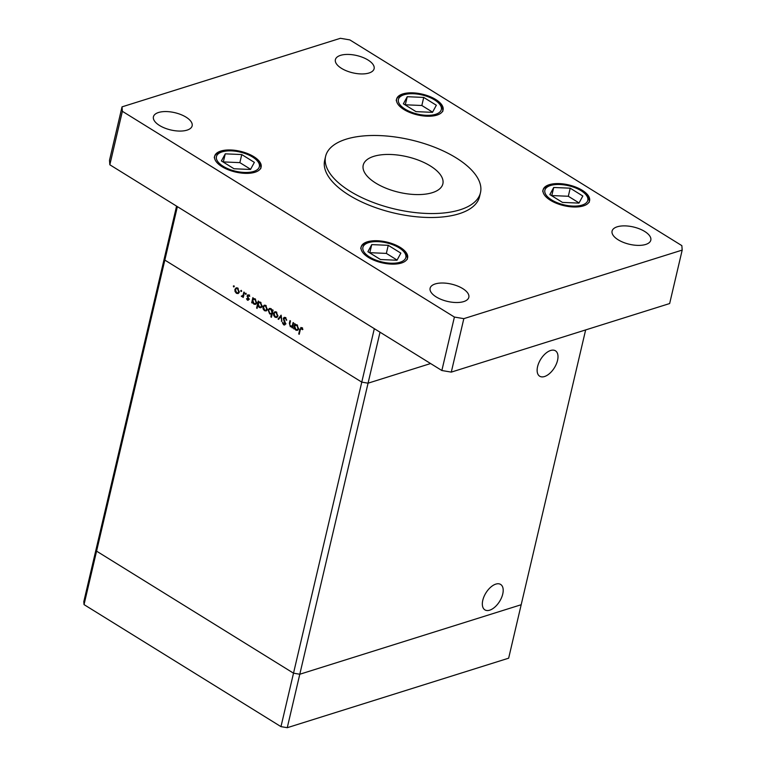 <?xml version="1.0" encoding="UTF-8"?>
<svg xmlns="http://www.w3.org/2000/svg" width="766" height="766" viewBox="0 0 766 766"><rect width="100%" height="100%" fill="white"/><g stroke="black" fill="none" stroke-linecap="round" stroke-linejoin="round"><path stroke-width="1.15" d="M176.573 206.131L164.613 257.117L164.834 260.086L164.613 257.117L96.353 548.178L96.573 551.147L96.353 548.178L83.81 601.636L84.03 604.604L280.969 726.637L287.26 727.7L508.653 658.185L521.186 604.728L299.793 674.243L293.512 673.18L96.573 551.147L84.03 604.604M380.022 332.195L368.063 383.182L430.616 363.544L368.063 383.182L299.793 674.243L293.512 673.18L361.772 382.119L368.063 383.182L361.772 382.119L374.315 328.662L177.377 206.629L164.834 260.086L361.772 382.119L164.834 260.086L96.573 551.147L293.512 673.18L280.969 726.637M585.645 329.926L521.186 604.728L299.793 674.243L287.26 727.7M544.511 376.537A14.956 8.053 -58.2 0 1 539.695 376.221A14.956 8.053 -58.2 0 1 538.814 362.931A14.956 8.053 -58.2 0 1 550.62 350.483A14.956 8.053 -58.2 0 1 555.446 350.799A14.956 8.053 -58.2 0 1 556.317 364.089A14.956 8.053 -58.2 0 1 544.511 376.537M495.822 584.113A14.956 8.053 121.8 0 0 484.016 596.57A14.956 8.053 121.8 0 0 484.888 609.86A14.956 8.053 121.8 0 0 489.713 610.176A14.956 8.053 121.8 0 0 501.519 597.719A14.956 8.053 121.8 0 0 500.638 584.439A14.956 8.053 121.8 0 0 495.822 584.113M292.775 326.517L290.324 326.737L289.366 323.204L289.969 320.619L290.486 320.935L289.711 324.506L290.553 326.172L292.286 325.703L293.11 322.563L293.627 322.879L292.44 327.944L292.143 326.718L291.645 326.967M283.296 318.426L284.196 317.354L285.364 317.555L286.733 320.14L285.191 318.263L283.803 318.752L285.325 322.821L284.665 325.004L283.611 324.822L282.376 322.706L282.932 322.563L283.841 324.142L284.875 323.788L283.296 318.426L285.038 317.392M285.919 318.043L283.803 318.752M283.841 324.142L285.45 323.606M281.132 315.142L281.917 321.423L280.844 316.54L278.604 319.374L278.048 319.029L281.132 315.142M276.852 317.43L275.071 317.287L273.682 315.468L273.529 313.313L274.812 311.762L276.296 312.04L277.838 315.985L276.564 317.555M266.262 310.862L264.481 310.718L263.092 308.909L262.939 306.754L264.222 305.203L265.706 305.481L267.257 309.426L265.974 310.986M254.006 298.558L253.182 298.817L255.107 298.912L256.658 302.886L255.394 304.408L253.862 304.14L252.416 302.072L252.196 303.01L251.688 302.694L252.876 297.629L253.584 298.625M233.936 285.795L234.281 286.666L233.668 286.953L233.333 286.082L234.023 285.862M238.216 293.493L236.435 293.34L235.047 291.53L234.903 289.376L236.177 287.825L237.661 288.102L239.212 292.047L237.929 293.617M241.319 290.362L241.654 291.233L241.051 291.52L240.706 290.649L241.405 290.429M241.654 291.233L241.051 291.52L241.625 291.339M243.885 292.066L244.402 292.382L243.215 297.447L242.879 296.385L241.261 296.136L242.994 295.446L243.885 292.066M243.511 296.183L241.663 296.586L243.176 296.107L242.774 295.657M241.903 296.021L243.732 295.207M245.915 293.215L246.259 294.087L245.647 294.374L245.311 293.502L246.001 293.282M248.759 299.458L247.399 300.138L246.499 298.759L247.542 299.516L248.241 299.171L247.14 295.657L248.711 294.948L249.735 296.365L248.586 295.58L247.667 295.944L248.759 299.458M248.127 300.272L247.399 300.138L248.672 299.736M247.542 299.516L248.806 298.989M247.849 294.786L248.663 295.178L247.14 295.657M249.209 295.389L247.667 295.944M259.406 301.909L258.582 302.168L260.507 302.254L262.058 306.237L260.794 307.76L259.262 307.492L257.826 305.375L257.117 308.401L256.61 308.085L258.276 300.981L258.994 301.976M272.246 313.792L269.68 313.945L268.129 309.971L269.393 308.449L270.925 308.717L272.37 310.785L272.591 309.847L273.098 310.163L271.432 317.268L270.925 316.952L271.183 314.194M295.925 324.535L295.101 324.794L297.026 324.889L298.577 328.863L297.313 330.385L295.781 330.117L294.335 328.049L294.115 328.987L293.608 328.671L294.795 323.606L295.504 324.602M302.235 328.154L300.31 329.677L299.228 334.292L298.721 333.976L299.812 329.294L301.708 327.685L302.896 329.342L302.474 329.686L301 328.298L302.513 327.829M300.779 327.503L301.708 327.685M238.647 293.167L236.435 293.34M235.545 291.377L235.047 291.53M235.612 289.146L234.903 289.376M236.56 288.456L236.972 287.805M235.411 289.692L236.579 292.727L237.709 292.918L238.695 291.722L237.517 288.725L236.349 288.514L235.411 289.692M238.197 288.514L237.517 288.725M239.289 291.54L238.695 291.722M243.329 296.93L242.698 297.122M241.826 295.963L241.261 296.136M246.978 298.606L246.499 298.759M248.73 298.462L248.213 298.625M248.28 297.562L247.734 297.735M247.657 296.394L247.159 296.557M248.672 296.078L248.663 295.178M252.32 302.493L251.688 302.694M253.9 299.247L254.053 298.558M256.103 303.968L255.375 303.671M255.135 303.738L253.862 304.14M252.79 300.464L253.996 303.518L255.193 303.729L256.15 302.57L254.944 299.516L253.699 299.315L252.79 300.464M255.614 299.305L254.944 299.516M256.734 302.379L256.15 302.57M257.242 307.884L256.61 308.085M259.301 302.599L259.463 301.909M261.512 307.319L260.785 307.013M260.536 307.089L259.262 307.492M258.199 303.815L259.406 306.86L260.593 307.07L261.551 305.912L260.344 302.867L259.1 302.656L258.199 303.815M261.015 302.656L260.344 302.867M262.144 305.73L261.551 305.912M266.683 310.546L264.481 310.718M263.59 308.755L263.092 308.909M263.657 306.524L262.939 306.754M264.605 305.835L265.017 305.174M263.456 307.07L264.624 310.106L265.754 310.297L266.74 309.1L265.563 306.103L264.394 305.893L263.456 307.07M266.242 305.893L265.563 306.103M267.334 308.918L266.74 309.1M271.557 316.76L270.925 316.952M273.136 313.514L271.202 313.476M270.819 313.591L269.68 313.945M268.856 309.742L268.129 309.971M269.776 309.071L270.197 308.411M273.002 310.584L272.37 310.785M271.997 312.384L270.791 309.34L269.594 309.129L268.636 310.287L269.843 313.332L271.087 313.543L272.629 312.193M271.461 309.129L270.791 309.34M277.273 317.105L275.071 317.287M274.18 315.314L273.682 315.468M274.247 313.093L273.529 313.313M275.195 312.394L275.607 311.743M274.046 313.629L275.214 316.664L276.344 316.856L277.33 315.669L276.153 312.662L274.984 312.461L274.046 313.629M276.832 312.451L276.153 312.662M277.924 315.477L277.33 315.669M281.859 320.925L281.361 321.088M281.342 316.387L280.844 316.54M279.15 318.685L278.048 319.029M286.714 320.025L286.178 320.198M285.278 324.42L283.611 324.822M285.211 322.496L284.713 322.658M284.626 321.327L284.109 321.49M292.555 327.427L291.923 327.628M292.66 326.546L290.324 326.737M293.014 325.473L292.286 325.703M294.24 328.47L293.608 328.671M295.82 325.224L295.982 324.535M298.031 329.945L297.294 329.639M297.055 329.715L295.781 330.117M294.709 326.44L295.915 329.495L297.112 329.706L298.07 328.537L296.863 325.493L295.619 325.291L294.709 326.44M297.534 325.282L296.863 325.493M298.654 328.355L298.07 328.537M299.353 333.775L298.721 333.976M302.493 328.518L301.871 328.71M456.115 157.853A79.54 35.485 13.2 0 0 375.742 135.486A79.54 35.485 13.2 0 0 325.607 156.35A79.54 35.485 13.2 0 0 349.966 191.174A79.54 35.485 13.2 0 0 430.339 213.542A79.54 35.485 13.2 0 0 480.474 192.678A79.54 35.485 13.2 0 0 456.115 157.853M325.607 156.35L324.679 160.314A79.54 35.485 13.2 0 0 349.037 195.139A79.54 35.485 13.2 0 0 429.41 217.496A79.54 35.485 13.2 0 0 479.545 196.642L480.474 192.678M618.172 239.796A19.887 8.876 13.2 0 0 638.269 245.388A19.887 8.876 13.2 0 0 650.803 240.179A19.887 8.876 13.2 0 0 644.713 231.466A19.887 8.876 13.2 0 0 624.616 225.874A19.887 8.876 13.2 0 0 612.082 231.093A19.887 8.876 13.2 0 0 618.172 239.796M221.968 166.653A23.861 10.647 13.2 0 0 246.078 173.365A23.861 10.647 13.2 0 0 261.12 167.103A23.861 10.647 13.2 0 0 253.814 156.657A23.861 10.647 13.2 0 0 229.695 149.954A23.861 10.647 13.2 0 0 214.662 156.207A23.861 10.647 13.2 0 0 221.968 166.653M403.931 109.528A23.861 10.647 13.2 0 0 428.05 116.231A23.861 10.647 13.2 0 0 443.083 109.978A23.861 10.647 13.2 0 0 435.777 99.523A23.861 10.647 13.2 0 0 411.668 92.82A23.861 10.647 13.2 0 0 396.625 99.073A23.861 10.647 13.2 0 0 403.931 109.528M550.419 200.29A23.861 10.647 13.2 0 0 574.529 207.002A23.861 10.647 13.2 0 0 589.571 200.74A23.861 10.647 13.2 0 0 582.265 190.294A23.861 10.647 13.2 0 0 558.146 183.581A23.861 10.647 13.2 0 0 543.104 189.844A23.861 10.647 13.2 0 0 550.419 200.29M368.446 257.424A23.861 10.647 13.2 0 0 392.565 264.136A23.861 10.647 13.2 0 0 407.598 257.874A23.861 10.647 13.2 0 0 400.292 247.428A23.861 10.647 13.2 0 0 376.183 240.716A23.861 10.647 13.2 0 0 361.14 246.978A23.861 10.647 13.2 0 0 368.446 257.424M159.519 125.48A19.887 8.876 13.2 0 0 179.608 131.072A19.887 8.876 13.2 0 0 192.142 125.854A19.887 8.876 13.2 0 0 186.052 117.15A19.887 8.876 13.2 0 0 165.963 111.558A19.887 8.876 13.2 0 0 153.43 116.777A19.887 8.876 13.2 0 0 159.519 125.48M341.483 68.346A19.887 8.876 13.2 0 0 361.581 73.938A19.887 8.876 13.2 0 0 374.114 68.72A19.887 8.876 13.2 0 0 368.025 60.016A19.887 8.876 13.2 0 0 347.927 54.424A19.887 8.876 13.2 0 0 335.393 59.643A19.887 8.876 13.2 0 0 341.483 68.346M436.208 296.93A19.887 8.876 13.2 0 0 456.297 302.522A19.887 8.876 13.2 0 0 468.83 297.304A19.887 8.876 13.2 0 0 462.741 288.6A19.887 8.876 13.2 0 0 442.652 283.008A19.887 8.876 13.2 0 0 430.119 288.227A19.887 8.876 13.2 0 0 436.208 296.93M375.752 183.084A40.904 18.25 13.2 0 0 417.077 194.583A40.904 18.25 13.2 0 0 442.863 183.859A40.904 18.25 13.2 0 0 430.339 165.944A40.904 18.25 13.2 0 0 389.004 154.445A40.904 18.25 13.2 0 0 363.218 165.178A40.904 18.25 13.2 0 0 375.752 183.084M463.832 318.646L682.19 250.089L681.855 245.637L349.832 39.899L340.401 38.3L122.033 106.857L122.368 111.309L454.401 317.057L463.832 318.646L451.289 372.113L669.647 303.547L682.19 250.089M122.033 106.857L109.5 160.314L109.835 164.776L441.858 370.514L451.289 372.113M122.368 111.309L109.835 164.776M454.401 317.057L441.858 370.514M553.722 187.479L549.854 194.583L562.464 202.396L578.952 203.105L582.821 196.01L570.21 188.187L553.722 187.479L551.731 195.742M579.058 202.923L568.315 196.268L551.826 195.56M568.315 196.268L570.21 188.187M407.244 96.707L403.376 103.812L415.986 111.625L432.474 112.343L436.342 105.239L423.722 97.426L407.244 96.707L405.243 104.971M432.57 112.152L421.836 105.497L405.348 104.789M421.836 105.497L423.722 97.426M371.759 244.613L367.891 251.717L380.501 259.53L396.989 260.239L400.857 253.134L388.238 245.321L371.759 244.613L369.758 252.876M397.085 260.057L386.351 253.402L369.863 252.684M386.351 253.402L388.238 245.321M225.271 153.842L221.403 160.946L234.023 168.759L250.501 169.477L254.369 162.373L241.759 154.55L225.271 153.842L223.279 162.105M250.606 169.286L239.863 162.631L223.385 161.923M239.863 162.631L241.759 154.55M244.124 293.57L243.492 293.761M289.998 323.003L289.366 323.204M293.311 324.2L292.679 324.391M300.464 329.093L299.812 329.294M581.049 190.677A22.042 9.834 13.2 0 0 550.553 185.506A22.042 9.834 13.2 0 0 551.625 199.907A22.042 9.834 13.2 0 0 582.122 205.077A22.042 9.834 13.2 0 0 581.049 190.677M434.561 99.906A22.042 9.834 13.2 0 0 404.065 94.745A22.042 9.834 13.2 0 0 405.147 109.145A22.042 9.834 13.2 0 0 435.643 114.306A22.042 9.834 13.2 0 0 434.561 99.906M399.076 247.811A22.042 9.834 13.2 0 0 368.58 242.64A22.042 9.834 13.2 0 0 369.662 257.041A22.042 9.834 13.2 0 0 400.158 262.211A22.042 9.834 13.2 0 0 399.076 247.811M252.598 157.04A22.042 9.834 13.2 0 0 222.102 151.879A22.042 9.834 13.2 0 0 223.184 166.279A22.042 9.834 13.2 0 0 253.68 171.44A22.042 9.834 13.2 0 0 252.598 157.04M236.349 288.514L237.872 288.045M237.709 292.918L239.231 292.44M242.372 296.078L243.885 295.609M247.897 299.573L249.419 299.104M248.06 295.485L249.572 295.015M253.699 299.315L255.212 298.836M255.193 303.729L256.706 303.25M259.1 302.656L260.612 302.187M260.593 307.07L262.106 306.601M264.394 305.893L265.917 305.423M265.754 310.297L267.277 309.818M271.087 313.543L272.61 313.064M269.594 309.129L271.116 308.65M274.984 312.461L276.507 311.982M276.344 316.856L277.866 316.377M284.339 318.11L285.852 317.631M284.473 324.267L285.996 323.798M291.559 326.326L293.081 325.856M295.619 325.291L297.131 324.813M297.112 329.706L298.625 329.227M589.198 202.329C589.782 198.203 587.254 194.334 581.633 190.715C568.056 181.887 543.362 182.346 542.74 191.423M442.719 111.558C443.294 107.441 440.776 103.563 435.155 99.944C421.568 91.125 396.874 91.575 396.252 100.662M407.234 259.454C407.809 255.337 405.291 251.468 399.67 247.849C386.083 239.021 361.389 239.471 360.767 248.557M260.746 168.692C261.33 164.566 258.803 160.697 253.182 157.078C239.605 148.25 214.911 148.709 214.289 157.796"/></g></svg>
